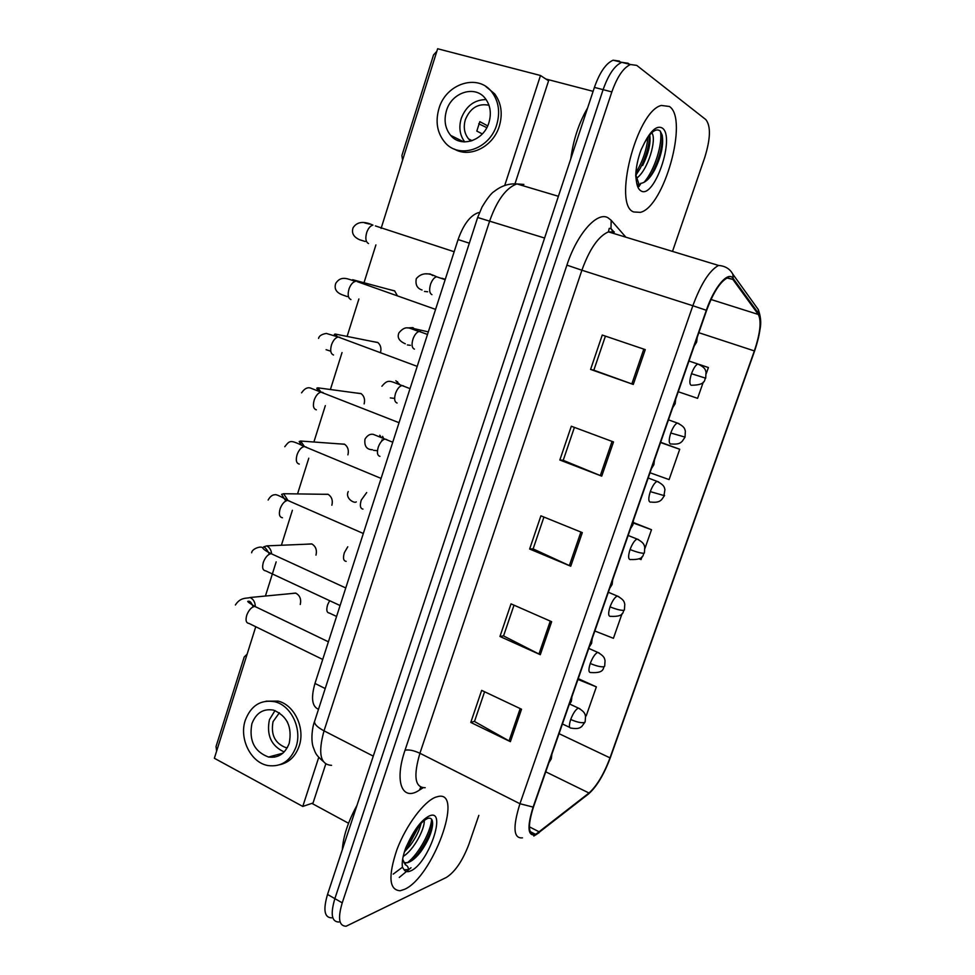 <?xml version="1.0" encoding="UTF-8"?>
<svg xmlns="http://www.w3.org/2000/svg" width="975" height="975" viewBox="0 0 975 975"><rect width="100%" height="100%" fill="white"/><g stroke="black" fill="none" stroke-linecap="round" stroke-linejoin="round"><path stroke-width="1.46" d="M318.496 709.276C312.012 706.57 310.842 697.954 314.974 683.438L458.092 239.558C463.503 224.311 470.328 215.317 478.567 212.587L479.347 212.83M404.491 889.346C432.595 877.451 464.38 790.518 438.263 796.465L435.679 797.184C423.954 801.426 406.075 825.313 396.923 849.627C388.001 876.367 389.086 890.078 400.164 890.748L404.491 889.346C432.595 877.451 464.38 790.518 438.263 796.465L435.679 797.184C423.954 801.426 406.075 825.313 396.923 849.627C388.001 876.367 389.086 890.078 400.164 890.748L404.491 889.346M633.713 211.965L640.331 212.355C664.024 207.261 688.825 118.938 669.411 106.482L661.318 105.446C636.395 111.248 612.641 205.359 633.713 211.965L640.331 212.355C664.024 207.261 688.825 118.938 669.411 106.482L661.318 105.446C636.395 111.248 612.641 205.359 633.713 211.965M536.616 833.674L535.299 834.21C528.145 834.978 527.548 825.886 533.496 806.922L706.631 310.379C713.164 292.768 719.989 281.982 727.118 278.033L732.822 279.386L758.318 314.462C761.585 321.031 760.268 333.194 754.358 350.915L610.009 757.868C603.83 774.26 596.822 785.972 588.997 793.004L536.616 833.674M536.335 834.515L588.778 793.747C596.798 786.533 603.976 774.528 610.313 757.746L754.589 351C760.646 332.841 761.999 320.385 758.66 313.633L733.188 278.497C728.288 270.575 714.309 286.76 706.327 310.269L533.118 807.093C526.707 827.933 527.78 837.074 536.335 834.515M628.071 63.217L621.77 62.351C614.652 65.483 608.437 74.588 603.111 89.651L334.864 898.633C330.306 914.111 331.658 921.911 338.91 922.021C331.658 921.911 330.306 914.111 334.864 898.633L603.111 89.651C608.437 74.588 614.652 65.483 621.77 62.351L628.071 63.217L629.399 64.252M645.267 349.623L602.258 335.047L590.582 369.428L633.287 384.442L645.267 349.623M605.414 336.119L593.836 370.195L633.287 384.442M593.848 370.171L590.582 369.428M613.507 441.943L571.313 426.233L559.845 460.017L601.733 476.141L613.507 441.943M574.409 427.391L563.209 460.322L601.733 476.141M563.233 460.261L559.845 460.017M521.54 709.227L481.662 690.373L470.779 722.438L510.388 741.658L521.54 709.227M484.587 691.75L474.484 721.488L510.388 741.658M474.545 721.317L470.779 722.438M551.655 621.709L511.022 603.854L499.956 636.48L540.296 654.7L551.655 621.709M514.008 605.17L503.551 635.932L540.296 654.7M503.6 635.797L499.956 636.48M582.307 532.618L540.906 515.824L529.632 549.023L570.753 566.219L582.307 532.618M543.94 517.055L533.118 548.901L570.753 566.219M533.154 548.791L529.632 549.023M672.506 251.404L704.742 157.511C710.556 138.682 710.933 126.043 705.839 119.608L636.724 65.374L630.484 64.521C623.415 67.677 617.199 76.818 611.849 91.918L342.237 902.85C337.655 918.352 338.959 926.14 346.149 926.213L446.465 877.39C455.154 871.76 462.625 860.73 468.89 844.313L478.835 815.356M706.29 373.547L708.398 367.538L699.416 364.492M678.259 391.743L697.588 398.336L703.304 382.042M594.835 631.008L613.421 638.296L622.087 613.592M585.329 715.431L586.231 715.796L596.371 686.875L578.224 678.637M650.008 472.753L669.094 479.59L679.721 449.268L660.636 442.272M644.95 548.401L651.507 529.717L633.421 522.563M639.088 558.833L641.038 559.565L642.05 556.676M651.507 529.717L633.36 523.027M596.371 686.875L577.943 679.453M679.721 449.268L660.55 442.528M708.398 367.538L697.783 363.992C695.589 365.125 693.493 368.367 691.494 373.717C689.422 380.299 689.337 384.162 691.214 385.308M393.23 874.112L402.468 867.202L393.23 874.112M619.466 61.084L613.117 60.194C605.95 63.302 599.71 72.369 594.409 87.397L327.527 894.441C323.005 909.894 324.395 917.694 331.707 917.853M357.021 805.277C348.063 821.669 343.176 836.477 342.322 849.7M403.942 862.741L407.952 862.595C412.047 861.144 416.325 857.525 420.773 851.748C428.037 841.462 431.998 832.272 432.632 824.18C432.717 819.329 431.06 817.416 427.659 818.452C421.907 821.084 415.74 828.506 409.159 840.718L405.783 847.811C402.846 855.904 401.724 862.351 402.419 867.165L404.089 869.749L408.232 869.627C408.525 867.384 407.55 865.763 405.308 864.764L402.919 859.706M424.222 820.45C425.112 828.287 413.936 850.005 403.199 856.403M421.09 823.29C419.494 830.249 415.911 837.586 410.365 845.264L404.393 851.894M432.632 822.997C430.609 832.735 425.807 842.875 418.226 853.43L412.206 860.377M419.664 824.85L407.842 846.922L404.747 850.797M431.62 819.293C431.108 830.517 419.323 853.612 407.282 862.79M416.423 828.908L406.49 846.178M587.645 107.872C578.845 123.033 573.239 140.01 570.802 158.803M639.064 184.409L640.234 184.884L640.575 183.397C645.401 182.788 650.093 178.303 654.664 169.918C661.306 156.293 663.804 144.666 662.135 135.037L660.221 131.04C656.102 127.822 650.849 131.771 644.463 142.886L641.038 149.918C637.772 158.974 636.005 167.566 635.724 175.719L636.48 181.569C636.602 184.141 640.38 189.369 639.064 184.409L635.895 175.183L640.234 168.395C646.145 156.548 649.277 145.433 649.655 135.05M651.727 132.795C657.138 138.474 648.217 170.125 636.578 178.254M649.752 134.928C650.959 143.069 648.582 153.258 642.622 165.531M662.366 136.208C662.366 147.298 659.039 159.437 652.385 172.624L649.009 178.254M660.38 131.211C663.012 143.13 654.676 170.442 643.975 182.386M647.912 137.329C646.815 149.346 642.793 161.168 635.871 172.807M272.671 755.93L274.584 757.136L272.671 755.93M247.114 654.188L244.213 656.979L216.036 746.545L216.621 751.067M311.89 803.388L348.55 823.266M452.034 136.061L452.376 137.122L452.034 136.061M436.824 51.309L433.546 54.917L401.895 155.549L402.577 160.168M545.842 79.012L593.105 91.333M382.029 439.859L381.725 441.09M347.892 454.862L347.929 454.777C349.038 450.194 347.892 446.648 344.467 444.149L338.301 443.796M331.853 505.233L331.89 505.148C333.011 500.333 331.732 496.714 328.039 494.264L321.921 494.264M315.973 555.116L316.01 555.019C317.143 549.985 315.717 546.268 311.756 543.892L305.748 544.233M300.251 604.5L300.276 604.415C301.409 599.138 299.861 595.359 295.632 593.056L289.794 593.702M255.755 626.742L214.366 758.27L302.774 806.435L318.752 757.331M504.721 185.482L540.491 75.502L437.641 48.75L381.091 228.442M375.911 244.92L364.004 282.75M358.885 298.996L347.1 336.436M342.03 352.572L330.403 389.513M325.333 405.637L313.889 442.004M308.783 458.213L297.546 493.923M292.39 510.291L281.397 545.257M276.157 561.893L265.419 596.03M380.518 352.414C381.554 348.282 380.628 344.967 377.764 342.457L371.755 341.36M364.126 403.906C365.223 399.531 364.199 396.082 361.043 393.559L354.912 392.827M397.325 295.657L394.619 290.855L388.806 289.404M302.774 806.435L313.048 802.998L325.747 764.047M514.983 183.824L548.584 80.803L540.491 75.502M251.891 723.73C248.808 740.549 254.353 751.652 268.539 757.039C278.277 758.27 285.175 753.699 289.209 743.316C292.342 726.948 287.101 715.882 273.488 710.117C263.274 708.386 256.072 712.932 251.891 723.73M274.999 710.568L269.417 719.721C266.346 735.174 271.257 745.924 284.164 751.957M287.125 721.512L287.613 722.463M279.398 712.786L273.061 721.61C270.623 734.784 274.974 743.486 286.138 747.74L286.796 747.557M280.032 764.656C289.173 762.487 295.547 756.283 299.167 746.058C305.455 728.179 294.353 704.803 278.058 701.098L266.017 701.183M296.034 746.899C302.335 728.959 291.208 705.498 274.877 701.768C260.861 699.307 251.002 705.473 245.286 720.269C238.887 738.709 250.928 762.877 268.149 765.582C281.288 767.142 290.574 760.914 296.034 746.899M446.452 110.723C443.735 120.303 445.136 128.529 450.645 135.367C460.895 148.188 483.685 140.827 488.926 122.631C491.595 113.429 490.413 105.422 485.392 98.609C475.203 84.691 451.583 92.284 446.452 110.723M486.111 99.572C474.35 99.73 466.05 106.031 461.224 118.487C458.64 127.445 459.81 135.257 464.734 141.923M487.683 125.86L479.834 121.656L476.812 131.077L482.308 133.928M488.999 105.276C478.177 103.106 470.303 107.896 465.355 119.645C463.21 127.14 464.295 133.563 468.609 138.95L470.888 141.095M454.387 149.102C469.816 158.389 493.167 146.762 499.298 126.226C502.905 113.856 501.357 103.045 494.642 93.819L485.891 86.556M496.702 124.812C500.321 112.393 498.773 101.558 492.046 92.296C478.213 73.101 445.892 83.484 438.933 108.615C435.228 121.741 437.178 132.966 444.807 142.277C458.75 159.449 489.548 149.504 496.702 124.812M478.737 123.776L486.793 127.652M460.834 140.424L461.199 141.546M325.211 688.545L314.974 683.438M469.328 243.189L458.092 239.558M423.028 787.824L419.433 790.091C402.248 801.828 394.058 782.035 405.039 750.189L566.902 265.139L581.892 270.221L419.92 753.261C413.193 776.319 414.948 787.8 425.185 787.703M566.902 265.139C577.005 233.976 597.029 211.392 607.864 217.681L611.179 220.289L625.852 237.181M614.372 232.05L608.424 231.867C598.443 236.182 589.595 248.966 581.892 270.221L692.847 305.736C700.976 283.762 709.544 270.331 718.551 265.444L608.424 231.867L609.241 228.345L610.984 228.589L611.179 220.289M533.812 836.05L539.114 832.699M758.66 313.633L758.294 309.575L754.638 304.493M585.171 796.575L588.778 793.747M733.188 278.497L732.81 274.146C729.983 268.881 725.229 265.98 718.551 265.444M531.29 832.162L530.656 832.662M706.327 310.269L692.847 305.736L519.943 803.729L533.118 807.093M522.478 837.854C513.447 838.756 512.594 827.385 519.943 803.729L419.92 753.261C413.888 750.482 408.927 749.458 405.039 750.189M611.849 91.918L594.409 87.397M342.237 902.85L327.527 894.441M419.433 790.091L420.737 787.215M612.727 231.368L610.984 228.589L613.848 231.818M754.358 350.915L698.843 332.707M758.318 314.462L711.007 299.496M732.822 279.386L727.703 277.814M539.346 831.919L529.376 826.824M588.997 793.004L545.732 771.822M610.009 757.868L559.041 733.663M580.893 532.045L569.351 565.597M550.278 621.099L538.943 654.054M520.187 708.581L509.048 740.963M612.068 441.407L600.32 475.581M643.805 349.135L631.837 383.918M523.88 184.409L516.896 183.922C506.122 187.846 497.067 200.155 489.718 220.825L324.029 730.836C317.826 753.309 320.336 764.802 331.573 765.326M373.267 756.125L324.029 730.836C317.472 727.338 314.316 724.23 314.547 721.5L314.73 720.927M323.127 761.317C314.45 753.833 315.413 752.164 313.072 746.765C310.769 739.233 312.353 726.716 314.547 721.5L477.653 217.486L544.598 238.034M558.395 196.292L516.896 183.922C508.804 183.397 501.333 185.847 494.483 191.234C491.632 192.77 487.488 198.022 482.064 206.968L477.628 217.547M549.924 759.781L551.326 758.684L551.887 754.175M257.01 607.449L254.609 606.401C251.44 607.169 248.844 610.021 246.833 614.981C245.322 620.222 246.041 623.037 249.003 623.439L322.713 659.453M295.803 593.129L250.027 597.504C253.378 599.125 255.133 602.087 255.304 606.413M579.881 708.74L578.321 708.094C575.628 709.507 573.081 713.31 570.692 719.489C568.852 725.363 569.022 728.24 571.216 728.106C579.418 729.519 580.673 727.07 581.807 726.448L585.049 722.036M570.692 719.489C576.737 722.122 581.283 723.133 584.33 722.536L585.146 721.756L585.561 716.43C584.976 714.955 585.878 712.493 578.382 708.082L569.839 704.121M329.648 600.685L327.661 604.695C326.101 609.948 326.686 612.739 329.404 613.068L336.57 616.444M570.022 702.158L571.362 701.257L571.911 696.723M273.39 554.69L271.135 553.666C268.003 554.288 265.432 557.078 263.433 562.039C261.873 567.523 262.628 570.46 265.724 570.862L340.092 605.548M311.927 543.977L266.723 545.866C269.575 547.377 271.196 549.973 271.574 553.678M590.35 643.866L591.63 643.147L592.191 638.588M289.794 501.199L287.637 500.382C284.603 501.004 282.128 503.722 280.203 508.536C278.618 514.105 279.362 517.189 282.445 517.749M328.209 494.349L283.591 493.716L287.942 500.37M610.911 584.878L612.142 584.354L612.702 579.759M306.357 447.159L304.31 446.513C301.397 447.135 299.008 449.792 297.156 454.447C295.547 460.102 296.254 463.308 299.288 464.076M344.638 444.259L300.629 441.041L304.407 446.513M631.727 525.184L632.885 524.867L633.457 520.236M323.078 392.535L321.177 392.072C318.362 392.693 316.058 395.265 314.279 399.799C312.658 405.515 313.328 408.854 316.327 409.817M361.213 393.681L317.826 387.818L320.909 391.962M599.247 653.018L597.712 652.372C595.079 653.689 592.605 657.394 590.253 663.487C588.352 669.581 588.522 672.604 590.753 672.543M590.253 663.487C596.371 666.047 600.917 667.132 603.903 666.742L604.683 666.108L605.061 660.623C604.451 659.161 605.317 656.675 597.712 652.372L588.766 648.412M347.77 546.78L344.382 552.63C342.786 558.053 343.383 560.954 346.174 561.356M618.832 596.663L617.26 596.03C614.713 597.309 612.312 600.917 610.045 606.852C608.107 613.043 608.229 616.224 610.399 616.383M610.045 606.852C616.224 609.338 620.77 610.496 623.707 610.326L624.427 609.826L624.78 604.171C624.146 602.708 624.987 600.21 617.26 596.03L608.339 592.264M366.697 492.546L361.286 500.017C359.665 505.501 360.226 508.536 362.968 509.121M638.637 539.65L637.028 539.029C634.579 540.272 632.251 543.782 630.057 549.571C628.095 555.847 628.156 559.199 630.252 559.601M630.057 549.571C636.297 551.984 640.855 553.215 643.719 553.264L644.402 552.898L644.755 547.17C644.097 545.732 644.963 543.173 637.028 539.029L628.144 535.47M377.301 450.718L373.547 450.304M386.673 439.542L384.979 439.091C382.358 439.737 380.153 442.321 378.361 446.842C376.716 452.4 377.252 455.569 379.945 456.349M382.578 436.349L383.614 438.543M399.263 877.439L411.023 867.738M404.089 869.749C405.527 871.845 407.745 872.223 410.743 870.87C428.525 863.679 447.586 807.702 429.329 815.941C422.492 819.293 415.764 827.543 409.159 840.718M636.48 181.569C637.138 186.408 638.601 189.491 640.868 190.82C654.176 199.997 675.894 136.195 662.135 127.969C656.943 125.287 651.044 130.26 644.463 142.886M652.787 464.795L653.884 464.673L654.469 459.981M330.367 351.073L326.101 349.696M339.958 337.338L338.227 337.021C335.522 337.655 333.304 340.153 331.597 344.541C329.952 350.342 330.598 353.815 333.535 354.997M377.934 342.591L335.168 334.047L337.387 336.728M674.103 403.662L675.127 403.76L675.724 399.007M347.307 296.607L342.737 294.998C336.278 292.683 333.95 288.795 335.753 283.347C341.323 274.853 348.233 279.313 355.473 281.373C352.877 282.007 350.744 284.444 349.099 288.697C347.429 294.56 348.038 298.192 350.939 299.569M356.996 281.568L435.581 309.38M394.79 291.001L352.682 279.715L353.73 280.8M695.675 341.798L696.625 342.115L694.188 346.064M365.223 241.495L359.58 239.728C353.486 236.962 351.329 232.952 353.108 227.699C357.057 221.715 363.663 220.85 372.925 225.115C370.415 225.737 368.379 228.113 366.795 232.245C365.101 238.18 365.674 241.946 368.526 243.555M375.375 225.92L454.167 251.745M364.723 222.934L369.513 224.104M658.673 481.955L657.04 481.37C654.676 482.564 652.433 485.989 650.301 491.619C648.302 498.006 648.314 501.516 650.337 502.162M650.301 491.619L663.975 495.556L664.95 489.523C664.28 488.085 665.169 485.465 657.04 481.37L648.18 477.994M393.729 398.312L390.353 397.898M403.553 385.881L401.992 385.564C399.47 386.21 397.337 388.732 395.618 393.12C393.961 398.738 394.448 402.041 397.093 403.016M395.862 380.75L400.128 384.869M678.941 423.589L677.296 423.028C675.005 424.198 672.835 427.525 670.776 433.01C668.753 439.493 668.704 443.174 670.654 444.064M670.776 433.01L685.035 437.105L685.364 431.084C684.669 429.658 685.523 427.001 677.296 423.028L668.46 419.847M410.402 345.333L407.343 344.943M420.591 331.658L419.201 331.463C416.764 332.109 414.716 334.559 413.047 338.825C411.377 344.516 411.828 347.941 414.424 349.123M407.416 327.929L412.9 327.624L416.593 330.562M691.494 373.717L705.705 378.202L706.034 372.072C705.327 370.646 706.217 367.916 697.783 363.992L688.972 361.018M427.647 291.769L424.503 291.44M438.701 277.497L436.593 276.778C434.253 277.424 432.278 279.813 430.67 283.944C428.976 289.709 429.402 293.28 431.949 294.657M425.856 273.865L430.121 273.938L432.815 275.584M535.299 834.21L530.12 831.553M758.477 337.752C759.976 328.307 762.743 322.506 758.294 309.575L732.81 274.146M630.484 64.521L613.117 60.194M548.949 762.596L551.204 759.025M250.027 597.504C247.577 598.723 240.691 596.554 235.389 604.987M253.073 606.877C251.587 602.611 249.917 600.746 248.089 601.295C246.748 601.185 248.991 602.879 254.804 606.389L328.392 641.806M562.417 723.962L569.705 727.399M568.986 705.144L571.253 701.549M345.759 587.949L271.135 553.666C266.297 551.302 263.482 549.388 262.689 547.901C260.947 545.476 251.684 549.023 251.672 552.788M266.723 545.866L263.603 546.914C265.237 547.316 267.15 549.742 269.356 554.202M591.545 643.39L589.241 647.022M363.322 533.483L287.637 500.382C280.312 496.117 276.071 494.227 274.901 494.739C272.305 494.8 270.051 496.567 268.137 500.041M283.591 493.716L281.604 494.349L285.785 500.992M612.068 584.549L609.753 588.23M381.079 478.408L304.31 446.513C289.953 439.518 289.928 440.286 284.773 446.721M300.629 441.041L299.203 441.529L301.641 445.392M632.836 525.013L630.484 528.742M399.043 422.699L310.367 388.001C307.283 387.112 304.358 388.732 301.58 392.84M317.826 387.818L316.765 388.221L318.228 390.914M604.585 666.339C602.465 667.071 605.841 673.579 590.813 672.531M624.353 610.021C622.257 610.655 625.767 617.151 610.618 616.334M356.253 501.869C354.681 503.795 344.833 498.578 348.246 491.546M644.341 553.057C642.281 553.581 645.913 560.077 630.642 559.516M372.413 449.731C366.624 449.585 364.15 446.062 364.979 439.164C367.331 435.362 370.086 433.753 373.242 434.35L392.754 442.211M379.787 435.24L381.31 437.592M405.661 862.985L405.308 864.764M410.365 845.264L407.842 846.922M420.773 851.748L418.226 853.43M654.664 169.918L652.385 172.624M636.273 180.643L635.895 175.183M282.872 753.188L268.539 757.039M287.479 747.386L286.138 747.74M278.058 701.098L274.877 701.768M463.783 141.887L450.645 135.367M472.095 140.705L468.609 138.95M494.642 93.819L492.046 92.296M653.847 464.77L651.471 468.561M417.202 366.368L338.227 337.021L326.357 333.438C321.713 334.23 319.13 335.875 318.569 338.386M335.168 334.047L334.364 334.401L334.986 335.863M675.102 403.808L672.701 407.672M352.682 279.715L352.072 280.264M697.247 337.289L696.625 342.115M664.56 495.446L661.586 499.736C660.294 500.516 659.319 502.929 650.886 502.064M410.036 388.623L401.992 385.564C389.427 380.847 388.221 378.788 381.908 386.234M397.605 381.712L397.02 382.054L398.007 384.065M685.011 437.166L682.11 441.431C680.794 442.26 679.904 444.697 671.361 443.966M405.308 343.797C399.019 341.031 396.91 337.35 399.007 332.743C406.49 323.992 409.841 329.05 419.201 331.463L427.501 334.449M414.911 329.989L415.082 328.88L427.769 331.756M705.693 378.227C703.877 378.276 707.582 385.076 692.055 385.222M422.065 290.002C417.154 288.466 415.216 284.7 416.276 278.692C421.139 272.89 427.903 272.244 436.593 276.778L445.161 279.679M441.87 278.253L445.173 279.252"/></g></svg>
